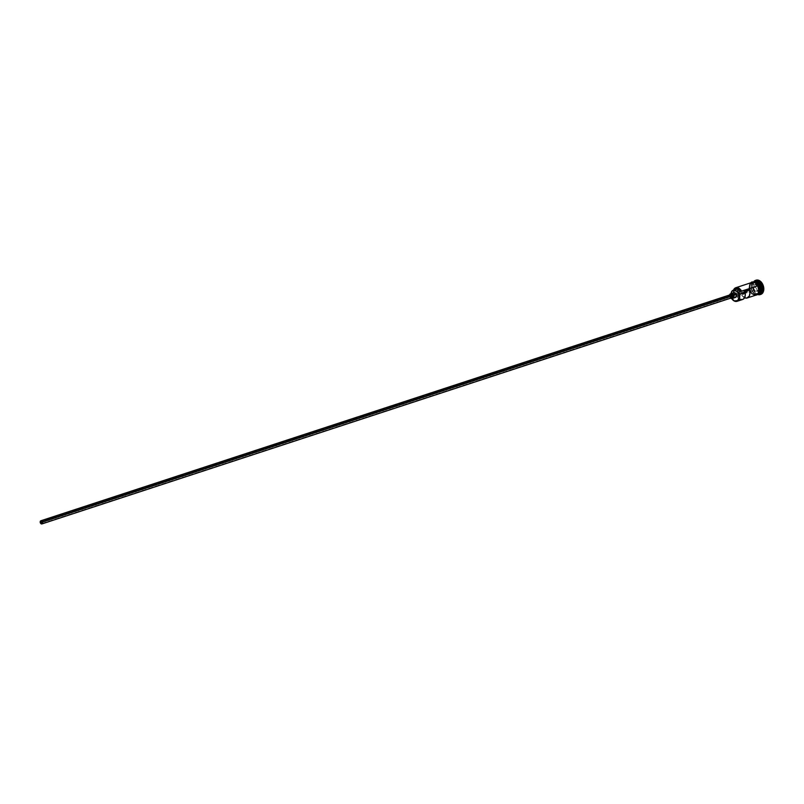 <?xml version="1.0" encoding="UTF-8"?>
<svg xmlns="http://www.w3.org/2000/svg" width="804" height="804" viewBox="0 0 804 804"><rect width="100%" height="100%" fill="white"/><g stroke="black" fill="none" stroke-linecap="round" stroke-linejoin="round"><path stroke-width="0.6" stroke-dasharray="4.02 3.01" d="M731.74 298.626A6.653 4.533 71.9 0 1 731.298 297.892A6.653 4.533 -108.1 0 0 731.71 298.585A6.653 4.533 -108.1 0 0 731.74 298.626A6.321 4.311 71.9 0 1 731.65 298.485A6.321 4.311 71.9 0 1 731.258 297.822L750.373 291.641A6.653 4.533 -108.1 0 0 756.122 295.058M745.841 291.108A1.246 0.854 -108.1 0 0 744.464 292.194L42.27 522.389L744.464 292.194L744.886 290.445L746.022 292.194A1.246 0.854 -108.1 0 0 745.841 291.108L736.263 294.254L745.841 291.108M42.079 521.806L736.263 294.254L42.079 521.806M731.178 297.741L730.364 296.927L40.471 523.082L730.364 296.927A1.658 1.136 -108.1 0 0 731.801 297.781M730.595 298.173A2.492 1.698 71.9 0 1 729.901 297.289L733.369 296.153A2.492 1.698 -108.1 0 0 735.529 297.43M753.78 282.013A6.482 4.422 -108.1 0 0 752.423 290.917A6.482 4.422 -108.1 0 0 757.257 294.405A6.482 4.422 -108.1 0 0 758.031 294.254A6.482 4.422 -108.1 0 0 759.69 292.998M754.021 281.752A6.653 4.533 71.9 0 0 752.454 290.958L753.609 290.576A6.653 4.533 -108.1 0 0 757.589 294.063A6.653 4.533 -108.1 0 0 758.765 294.133A6.653 4.533 71.9 0 1 757.589 294.063A6.653 4.533 71.9 0 1 754.011 291.279A6.653 4.533 71.9 0 1 753.609 290.576L752.454 290.958A6.653 4.533 71.9 0 0 758.172 294.385A6.653 4.533 -108.1 0 1 752.102 291.068L750.946 291.45A6.653 4.533 71.9 0 1 752.273 282.335A6.653 4.533 71.9 0 1 752.554 282.224A6.653 4.533 71.9 0 1 758.313 285.651L758.313 285.651A6.653 4.533 71.9 0 1 756.705 294.867A6.653 4.533 71.9 0 1 756.403 294.947A6.653 4.533 71.9 0 1 750.946 291.45L752.102 291.068A6.653 4.533 -108.1 0 1 752.886 282.264A6.653 4.533 -108.1 0 1 753.71 281.852A6.653 4.533 -108.1 0 1 754.062 281.752A6.653 4.533 -108.1 0 0 752.102 291.068A6.653 4.533 -108.1 0 0 756.946 294.646A6.653 4.533 -108.1 0 0 757.86 294.485A6.653 4.533 -108.1 0 0 758.192 294.354A6.653 4.533 71.9 0 1 752.454 290.958A6.653 4.533 71.9 0 1 753.891 281.792M760.554 289.098A6.482 4.422 71.9 0 1 757.921 294.294A6.482 4.422 71.9 0 1 757.217 294.435A6.482 4.422 71.9 0 1 752.313 290.958A6.482 4.422 71.9 0 1 753.67 282.043A6.482 4.422 71.9 0 1 759.489 285.299A6.482 4.422 71.9 0 1 758.132 294.214A6.482 4.422 71.9 0 1 752.313 290.958L752.313 290.958A6.482 4.422 71.9 0 1 753.227 282.274A6.482 4.422 71.9 0 1 753.881 281.973A6.482 4.422 71.9 0 1 759.076 284.596M755.83 280.294A7.487 5.105 -108.1 0 0 753.77 282.355A6.653 4.533 -108.1 0 0 753.609 290.576L753.72 290.746A7.487 5.105 -108.1 0 0 754.182 291.54A7.487 5.105 -108.1 0 0 757.951 294.606A7.487 5.105 71.9 0 1 753.72 290.746L754.303 290.556A7.487 5.105 -108.1 0 0 757.599 294.053A7.487 5.105 -108.1 0 0 760.483 294.495M744.594 297.751A6.653 4.533 71.9 0 1 741.971 295.39L737.348 296.907A6.653 4.533 -108.1 0 0 742.605 299.49M751.75 282.415L749.408 285.49L749.79 290.475L751.79 293.691L755.479 295.279A6.733 4.593 71.9 0 1 750.323 291.671A6.733 4.593 71.9 0 1 751.298 282.636M756.886 283.591L758.353 285.611A6.733 4.593 -108.1 0 0 751.539 282.686A6.733 4.593 -108.1 0 0 750.906 291.48A6.733 4.593 -108.1 0 0 756.433 295.028M745.067 297.932L741.971 295.39L745.137 292.897L741.971 295.39L737.348 296.907L740.574 294.364L745.137 292.867L740.574 294.364L737.348 296.907L739.6 299.078M733.64 290.053L733.117 293.229L734.052 296.696L734.173 291.55L735.318 289.701M761.006 294.324L758.996 294.525L756.906 293.631L755.046 291.772L753.298 287.822L753.69 282.526L755.006 280.787L756.855 280.033M755.589 287.068L757.438 290.576L760.293 290.807L761.298 287.531L759.448 284.023L756.594 283.792L755.589 287.068L756.594 283.792L759.448 284.023L757.087 284.938L758.855 288.274L757.891 291.4L760.092 290.676L761.046 287.561L758.855 288.274L761.046 287.561L759.288 284.214L754.373 284.716L759.288 284.214L756.564 283.993L755.609 287.118L753.408 287.832L754.373 284.716L756.594 283.792L755.609 287.118L757.368 290.455L755.177 291.179L753.408 287.832L755.589 287.068L757.368 290.455L760.092 290.676L755.177 291.179L757.438 290.576L755.589 287.068M755.217 281.36A6.653 4.533 -108.1 0 0 753.75 282.345A7.487 5.105 -108.1 0 0 754.303 290.556L753.72 290.746A7.487 5.105 71.9 0 1 753.72 281.701A7.487 5.105 -108.1 0 0 752.504 286.405A7.487 5.105 -108.1 0 0 753.72 290.746L753.609 290.576A6.653 4.533 71.9 0 1 752.524 286.716A6.653 4.533 71.9 0 1 753.75 282.345A6.653 4.533 71.9 0 1 754.654 281.601M756.072 281.963A6.482 4.422 -108.1 0 0 753.991 281.933A6.482 4.422 -108.1 0 0 753.278 282.274A6.482 4.422 -108.1 0 0 752.423 290.917A6.482 4.422 -108.1 0 0 758.252 294.174M753.197 282.003L750.343 284.254L750.001 289.018L751.579 292.576L753.247 294.244L756.936 294.867M758.393 293.721L758.916 292.837M759.257 288.083L758.886 286.807M750.946 291.45L749.871 287.742L750.403 284.304L752.353 282.304L755.077 282.405L756.865 283.651L758.835 286.837L759.388 289.35L758.855 292.787L756.906 294.797L755.127 294.978L752.393 293.44L750.946 291.45M751.579 282.757L752.353 282.304M752.644 282.274L751.78 282.495M750.343 283.621L749.82 284.495M749.298 287.932L750.373 291.641L734.193 296.937A6.653 4.533 71.9 0 1 733.509 290.133A6.653 4.533 -108.1 0 0 733.107 293.078A6.653 4.533 -108.1 0 0 734.193 296.937L734.052 296.696A4.985 3.407 -108.1 0 0 734.102 294.194L731.218 295.138A4.985 3.407 71.9 0 1 731.168 297.641L734.052 296.696A6.321 4.311 71.9 0 1 733.117 293.199A6.321 4.311 71.9 0 1 733.62 290.093M751.036 292.716L751.82 293.631M755.469 295.199L756.333 294.978M751.981 282.415A6.653 4.533 -108.1 0 0 750.373 291.641M736.062 289.299A5.075 3.457 -108.1 0 0 734.002 292.686A5.075 3.457 -108.1 0 0 734.102 294.194L731.218 295.138A5.075 3.457 71.9 0 1 731.117 293.631L731.168 297.641A6.321 4.311 -108.1 0 0 731.258 297.822L731.891 298.837M733.911 296.897L732.967 294.294M733.037 293.862L734.223 292.646M735.61 297.41L734.936 297.47M745.197 292.847L744.464 292.194A1.246 0.854 -108.1 0 0 745.127 292.827M744.625 291.169L740.574 294.364A1.246 0.854 -108.1 0 0 741.399 293.711L744.625 291.169M745.057 292.515L741.399 293.711L745.057 292.515M733.972 292.696A2.492 1.698 -108.1 0 0 733.369 296.153L729.901 297.289A2.492 1.698 71.9 0 1 729.56 295.018L730.776 298.314M730.766 294.616A1.658 1.136 -108.1 0 0 730.364 296.927L730.233 295.138M758.855 288.274L757.891 291.4L755.177 291.179L753.408 287.832L754.373 284.716L757.087 284.938L758.855 288.274M759.288 284.214L761.298 287.531L759.288 284.214M761.046 287.561L760.293 290.807L761.046 287.561M760.092 290.676L757.368 290.455L760.092 290.676M744.765 290.465L41.004 521.173M753.991 281.933L753.881 281.973C755.971 281.47 757.82 282.586 759.438 285.309C761.207 289.721 760.705 292.716 757.921 294.294L758.031 294.254C755.951 294.756 754.092 293.641 752.484 290.917C750.705 286.505 751.207 283.51 753.991 281.933L753.288 282.274M757.86 294.485L756.705 294.867M750.514 282.897L749.087 287.51L749.358 289.42L751.65 293.751L754.654 295.54M753.71 281.852L752.554 282.224M758.031 294.254L757.257 294.395M740.916 294.354L41.778 523.535"/><path stroke-width="1.21" d="M737.057 301.309L742.605 299.49A6.653 4.533 -108.1 0 0 744.625 291.169L749.248 289.651A6.653 4.533 71.9 0 1 747.228 297.972L756.122 295.058A6.653 4.533 -108.1 0 0 757.73 285.842L738.253 292.304A6.321 4.311 71.9 0 1 737.911 300.334A6.321 4.311 71.9 0 1 731.74 298.626A6.653 4.533 -108.1 0 0 738.273 300.575A6.653 4.533 -108.1 0 0 738.665 292.083L738.152 292.133A6.321 4.311 71.9 0 1 738.253 292.304L738.665 292.083A6.653 4.533 71.9 0 1 737.057 301.309A6.653 4.533 71.9 0 1 731.74 298.626M40.702 522.901A1.246 0.854 71.9 0 1 42.079 521.806L42.18 523.153L41.305 523.504L40.602 521.555L42.079 521.806A1.246 0.854 71.9 0 1 40.702 522.901L42.27 522.389L40.702 522.901M41.908 523.937L731.801 297.781A1.658 1.136 -108.1 0 0 732.203 295.47L42.31 521.625A1.658 1.136 71.9 0 1 41.908 523.937A1.658 1.136 71.9 0 1 40.471 523.082A1.658 1.136 71.9 0 1 40.873 520.771A1.658 1.136 71.9 0 1 42.31 521.625L732.203 295.47L732.343 297.259L730.947 297.611M732.062 298.565L735.529 297.43A2.492 1.698 -108.1 0 0 736.132 293.973L732.665 295.108A2.492 1.698 71.9 0 1 732.062 298.565A2.492 1.698 71.9 0 1 730.595 298.173M753.891 281.792A6.653 4.533 71.9 0 1 759.81 285.159L759.609 285.269A6.482 4.422 -108.1 0 0 756.172 281.993M760.483 294.495A7.487 5.105 -108.1 0 0 760.775 294.405A7.487 5.105 -108.1 0 0 762.584 284.033L762.011 284.224A7.487 5.105 71.9 0 1 760.192 294.596A7.487 5.105 71.9 0 1 757.951 294.606A7.487 5.105 -108.1 0 0 762.755 291.952A7.487 5.105 -108.1 0 0 762.011 284.224L759.81 285.159A6.653 4.533 71.9 0 1 758.172 294.385A6.653 4.533 -108.1 0 0 759.468 285.269A6.653 4.533 -108.1 0 0 754.062 281.752A6.653 4.533 71.9 0 1 759.81 285.159A6.653 4.533 71.9 0 1 758.202 294.375A6.653 4.533 71.9 0 1 758.172 294.385A6.653 4.533 -108.1 0 0 759.468 285.269L758.473 285.591L759.468 285.269A6.653 4.533 -108.1 0 0 754.062 281.752A6.653 4.533 71.9 0 0 754.021 281.752M756.072 281.963A6.482 4.422 -108.1 0 1 759.609 285.269L759.609 285.269A6.482 4.422 -108.1 0 1 759.69 292.998A6.482 4.422 -108.1 0 0 759.609 285.269L760.966 284.777A6.653 4.533 71.9 0 1 758.765 294.133A6.653 4.533 -108.1 0 0 759.358 293.993A6.653 4.533 -108.1 0 0 760.966 284.777A6.653 4.533 -108.1 0 0 755.217 281.36L754.062 281.732M747.228 297.972A6.653 4.533 71.9 0 1 744.594 297.751M759.076 284.596A6.482 4.422 71.9 0 1 759.489 285.299A6.482 4.422 71.9 0 1 760.554 289.098M756.433 295.028A6.733 4.593 -108.1 0 0 758.353 285.611L757.78 285.802A6.733 4.593 71.9 0 1 755.438 295.279L754.554 295.239M735.318 289.701L737.167 289.199L741.047 291.189L738.846 288.706L736.263 287.983L734.122 289.239L733.308 291.008M751.298 282.636A6.733 4.593 71.9 0 1 757.78 285.802L758.433 285.51L758.886 286.807M755.881 280.274L757.891 280.073L759.981 280.968L763.177 285.37L763.599 290.897L762.624 293.048L760.031 294.565M754.654 281.601A6.653 4.533 71.9 0 1 760.966 284.777L762.011 284.224A7.487 5.105 -108.1 0 0 753.72 281.701A7.487 5.105 71.9 0 1 755.539 280.375A7.487 5.105 71.9 0 1 762.011 284.224L762.584 284.033A7.487 5.105 -108.1 0 0 756.112 280.184A7.487 5.105 -108.1 0 0 755.83 280.294M756.886 283.591L753.197 282.003M756.936 294.867L758.393 293.721M758.916 292.837L759.257 288.083M751.579 282.757L752.353 282.304M750.956 282.877L752.624 282.194L754.504 282.516L756.313 283.782L758.313 286.998L758.695 291.983L757.147 294.596L755.479 295.279M756.333 294.978L758.283 292.978L758.815 290.777L757.73 285.842L755.418 283.108L753.559 282.315L750.343 283.621M749.82 284.495L749.298 287.932M750.373 291.641L751.036 292.716M751.82 293.631L755.469 295.199M757.73 285.842A6.653 4.533 -108.1 0 0 751.981 282.415L735.801 287.721A6.653 4.533 71.9 0 1 741.549 291.138L757.73 285.842M733.62 290.093A6.321 4.311 71.9 0 1 741.047 291.189L738.152 292.133A4.985 3.407 71.9 0 1 736.273 291.159L739.157 290.204A4.985 3.407 -108.1 0 0 741.047 291.189L741.549 291.138A6.653 4.533 -108.1 0 0 733.509 290.133A6.653 4.533 71.9 0 1 735.801 287.721M731.258 297.822L734.333 300.897L737.65 300.565L739.278 297.008L738.253 292.304A6.321 4.311 -108.1 0 0 738.152 292.133L736.273 291.159L739.157 290.204A5.075 3.457 -108.1 0 0 736.062 289.299L733.178 290.244A5.075 3.457 71.9 0 1 736.273 291.159L733.288 290.204L731.74 291.43L731.107 293.772M731.117 293.631A5.075 3.457 71.9 0 1 733.178 290.244M732.967 294.756L733.037 293.862M733.901 292.726L735.268 292.957L736.333 294.425L736.343 296.656L735.278 297.49M734.936 297.47L733.62 296.555M739.6 299.078L742.112 299.611L743.579 298.957L745.248 295.671L744.625 291.169L749.248 289.651L746.022 292.194L749.248 289.651L749.931 293.058L749.298 296.073L746.735 298.093L744.223 297.56M746.022 292.194L745.057 292.515L746.022 292.194M736.132 293.973A2.492 1.698 -108.1 0 0 733.972 292.696L730.504 293.832A2.492 1.698 71.9 0 1 732.665 295.108L736.132 293.973M730.444 298.033L732.434 298.374L732.866 295.56L731.097 293.792L729.57 294.998A2.492 1.698 71.9 0 1 730.504 293.832M730.143 295.4L730.936 294.586L732.203 295.47A1.658 1.136 -108.1 0 0 730.766 294.616L40.873 520.771M42.31 521.625L41.265 520.751L40.331 521.293L41.275 523.886L42.451 523.414L42.31 521.625M759.358 293.993L758.202 294.375M760.775 294.405L760.192 294.596M754.654 295.54L758.162 294.395L759.247 292.475L759.308 287.792L758.433 285.51L755.74 282.455L752.041 281.872L750.514 282.897M756.112 280.184L755.539 280.375"/></g></svg>
